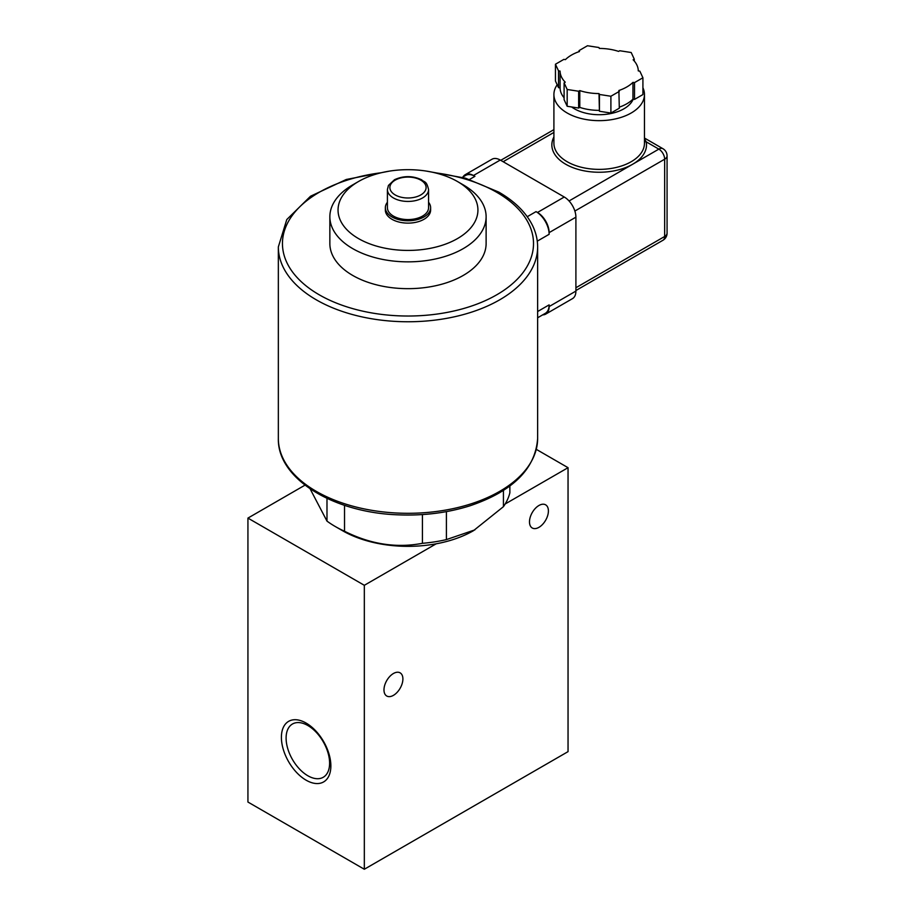 <?xml version="1.0" encoding="UTF-8"?>
<svg xmlns="http://www.w3.org/2000/svg" width="915" height="915" viewBox="0 0 915 915"><rect width="100%" height="100%" fill="white"/><g stroke="black" fill="none" stroke-linecap="round" stroke-linejoin="round"><path stroke-width="1.37" d="M402.897 678.964A13.37 7.72 -60 0 1 397.053 692.426A13.37 7.72 -60 0 1 386.748 696.018A13.37 7.72 -60 0 1 383.98 689.887A13.37 7.72 -60 0 1 389.813 676.425A13.37 7.72 -60 0 1 400.118 672.845A13.37 7.72 -60 0 1 402.897 678.964M548.405 510.947A13.37 7.72 -60 0 1 542.561 524.409A13.37 7.72 -60 0 1 532.255 528.001A13.37 7.72 -60 0 1 529.488 521.87A13.37 7.72 -60 0 1 535.321 508.408A13.37 7.72 -60 0 1 545.626 504.828A13.37 7.72 -60 0 1 548.405 510.947M330.864 765.924A34.987 20.199 60 0 1 293.761 769.229A34.987 20.199 60 0 1 293.761 719.762A34.987 20.199 60 0 1 330.864 765.924M329.606 763.202A30.767 17.762 -120 0 0 316.178 732.24A30.767 17.762 -120 0 0 292.468 724.005A30.767 17.762 -120 0 0 292.468 759.519A30.767 17.762 -120 0 0 323.235 777.281A30.767 17.762 -120 0 0 329.606 763.202M578.646 91.248L567.174 89.476L564.097 82.853L565.241 82.19A39.093 22.578 180 0 1 560.083 71.096L558.527 70.855L555.451 64.233L563.857 59.384L565.413 59.624A39.093 22.578 180 0 1 579.481 51.503L579.069 50.6L587.464 45.75L598.948 47.523L599.359 48.426A39.093 22.578 180 0 1 618.574 51.4L619.718 50.737L631.19 52.51L634.267 59.143L633.134 59.795A39.093 22.578 180 0 1 638.281 70.89L639.837 71.141L642.913 77.764L642.913 94.565L634.507 99.415L632.951 99.175L632.951 82.373A39.093 22.578 180 0 1 618.883 90.494L619.306 108.199L610.9 113.048L599.428 111.264L599.005 93.57A39.093 22.578 180 0 1 579.79 90.596L579.79 107.398L578.646 108.05L578.646 91.248L579.79 90.596M599.005 93.57L599.428 94.462L610.9 96.247L619.306 91.397M632.951 82.373L634.507 82.613L642.913 77.764M634.507 82.613L634.507 99.415M599.428 94.462L599.428 111.264M610.9 96.247L610.9 113.048M564.097 82.853L564.097 99.655L567.174 106.277L578.646 108.05M567.174 89.476L567.174 106.277M558.527 70.855L558.527 87.657L560.083 87.897L560.083 71.096M555.451 64.233L555.451 81.035L558.527 87.657M579.069 50.6L579.069 51.64M564.097 97.756A39.093 22.578 180 0 1 560.083 87.897M599.005 110.372A39.093 22.578 180 0 1 579.79 107.398M632.951 99.175A39.093 22.578 180 0 1 619.306 107.158M634.267 59.143L634.267 61.042M633.203 99.209A34.987 20.199 180 0 1 623.916 108.805A34.987 20.199 180 0 1 571.646 106.975M553.907 136.953A47.328 27.324 0 0 0 574.826 168.349A47.328 27.324 0 0 0 632.654 164.243A47.328 27.324 0 0 0 646.207 141.836A2.059 1.67 -11.2 0 1 644.457 141.127M569.05 200.968L658.846 149.122L646.207 141.836L644.457 138.817M642.913 87.76A45.27 26.135 180 0 1 644.457 94.52A45.27 26.135 180 0 1 631.19 113.002A45.27 26.135 180 0 1 581.86 118.664A45.27 26.135 180 0 1 553.907 94.52A45.27 26.135 180 0 1 557.189 84.763M462.372 177.327L465.655 175.428A18.517 10.694 60 0 1 474.919 176.343L473.467 175.508A16.459 9.505 -120 0 0 465.232 174.685A16.459 9.505 -120 0 0 463.047 176.938M536.03 211.628A18.517 10.694 60 0 1 549.126 234.309L549.126 232.627A16.459 9.505 -120 0 0 537.482 212.463L536.03 211.628L527.246 216.706M542.675 314.863A16.459 9.505 -120 0 0 545.717 314.097A16.459 9.505 -120 0 0 549.126 306.559L549.126 304.878A18.517 10.694 60 0 1 545.294 313.353L537.631 317.779M545.717 314.097L572.493 298.633A16.459 9.505 -120 0 0 575.901 291.096L575.901 217.175A16.459 9.505 -120 0 0 564.258 197.011L500.242 160.045A16.459 9.505 -120 0 0 492.007 159.233L465.232 174.685M358.531 181.502L352.744 184.853A78.13 45.109 -0 0 0 329.857 216.741L329.857 243.55A78.13 45.109 -0 0 0 372.851 283.844A78.13 45.109 -0 0 0 454.515 279.784A78.13 45.109 -0 0 0 486.117 243.55L486.117 216.741A78.13 45.109 -0 0 0 463.23 184.853L457.443 181.502A69.94 40.374 -0 0 0 358.531 181.502A69.94 40.374 -0 0 0 355.031 236.425A69.94 40.374 -0 0 0 449.642 242.486A69.94 40.374 -0 0 0 457.443 181.502M503.433 490.451L503.433 506.67L473.467 530.689A92.598 53.459 180 0 1 436.192 543.807A92.598 53.459 180 0 1 342.507 530.689L335.233 526.491A102.892 59.406 180 0 1 326.987 521.115L310.116 488.85M326.987 498.378L326.987 521.115M422.433 514.562L422.433 543.304C396.469 548.302 370.506 544.288 344.532 531.249L344.532 505.32M474.919 529.854L446.406 539.598L446.406 511.634M503.433 506.67A102.892 59.406 180 0 0 509.861 492.83L509.861 486.002M446.406 539.598A102.892 59.406 180 0 1 422.433 543.304M344.532 531.249A102.892 59.406 180 0 1 335.233 526.491M536.327 449.368L568.043 467.691L505.172 503.982M436.192 543.807L364.33 585.303L247.931 518.096L304.992 485.144M247.931 518.096L247.931 802.043L364.33 869.25L568.043 751.638L568.043 467.691M364.33 869.25L364.33 585.303M387.411 202.261A22.635 13.073 -0 0 0 385.352 207.705L385.352 210.05A22.635 13.073 -0 0 0 391.975 219.291A22.635 13.073 -0 0 0 416.645 222.128A22.635 13.073 -0 0 0 430.622 210.05L430.622 207.705A22.635 13.073 -0 0 0 428.563 202.261M329.857 216.741A78.13 45.109 -0 0 0 372.851 257.035A78.13 45.109 -0 0 0 454.515 252.975A78.13 45.109 -0 0 0 486.117 216.741M385.352 207.705A22.635 13.073 -0 0 0 391.975 216.947A22.635 13.073 -0 0 0 416.645 219.772A22.635 13.073 -0 0 0 430.622 207.705M428.563 189.554L428.563 207.705A20.576 11.884 180 0 1 407.987 219.577A20.576 11.884 180 0 1 387.411 207.705L387.411 189.554A20.576 11.884 -0 0 0 407.987 201.437A20.576 11.884 -0 0 0 428.563 189.554C426.379 180.381 424.571 182.645 421.621 179.797C412.619 175.623 403.584 175.6 394.514 179.706L388.44 185.425L387.411 189.554M644.457 94.52L644.457 143.243A45.27 26.135 180 0 1 599.188 169.378A45.27 26.135 180 0 1 553.907 143.243L553.907 94.52M574.872 211.045L664.656 159.21L664.656 236.493A8.235 4.747 0 0 0 667.069 233.131L667.069 155.847A8.235 4.747 180 0 1 664.656 159.21A8.235 4.758 60 0 0 658.846 149.122A8.235 4.758 -60 0 1 662.952 148.722L644.457 138.039M503.147 161.726L553.907 132.423M575.901 287.745L664.656 236.493A8.235 4.758 60 0 1 662.952 240.268A8.235 8.235 0 0 0 667.069 233.131M469.567 179.431L474.919 176.343M537.265 241.16L549.126 234.309M549.126 304.878L537.631 311.523M473.467 175.508L500.242 160.045M537.482 212.463L564.258 197.011M549.126 306.559L575.901 291.096M549.126 232.627L575.901 217.175M434.716 172.741A125.527 72.468 180 0 1 496.742 192.31A125.527 72.468 180 0 1 478.362 303.563A125.527 72.468 180 0 1 292.606 272.098A125.527 72.468 180 0 1 381.258 172.741M537.631 438.457L537.631 246.913A129.644 74.847 180 0 1 407.987 321.76A129.644 74.847 180 0 1 278.343 246.913L278.343 438.457A129.644 74.847 180 0 0 407.987 513.304A129.644 74.847 180 0 0 537.631 438.457C535.481 468.755 512.972 491.183 470.093 505.755C448.041 512.709 424.526 515.751 399.523 514.882C334.101 513.143 277.268 478.945 278.343 438.457M390.636 184.544A18.106 10.454 180 0 1 421.152 180.358A18.106 10.454 180 0 1 412.173 197.709A18.106 10.454 180 0 1 390.636 184.544M667.069 155.847A8.235 8.235 0 0 0 662.952 148.722M500.734 160.331L553.907 129.633M575.901 290.524L662.952 240.268M537.631 246.913C537.608 239.33 535.79 231.953 532.175 224.781C525.622 212.074 514.493 201.186 498.801 192.104L465.403 178.173L426.287 171.082M278.343 246.913L286.784 219.554L310.528 196.233L346.282 179.477L389.676 171.082"/></g></svg>
